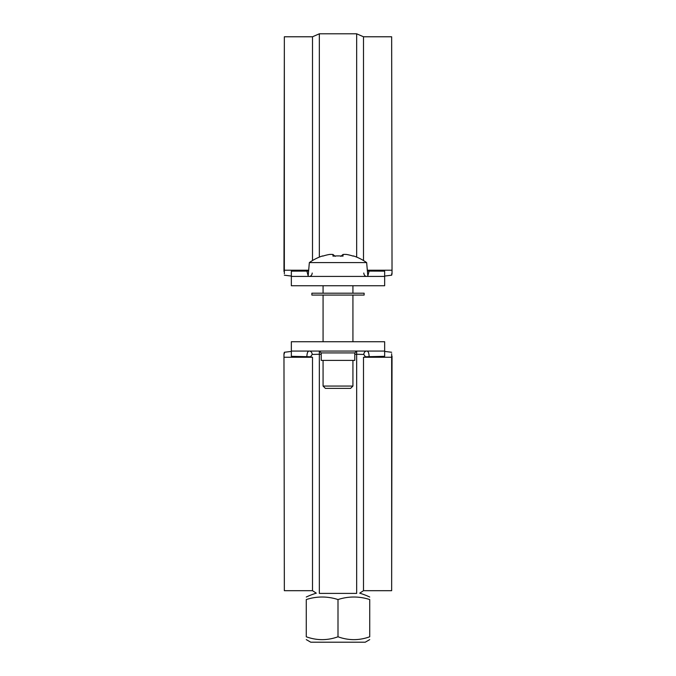 <?xml version="1.0" encoding="UTF-8"?>
<svg xmlns="http://www.w3.org/2000/svg" width="676" height="676" viewBox="0 0 676 676"><rect width="100%" height="100%" fill="white"/><g stroke="black" fill="none" stroke-linecap="round" stroke-linejoin="round"><path stroke-width="1.01" d="M284.342 273.738L284.342 36.783L312.498 36.783L312.498 260.539M284.342 270.214L308.678 270.214M291.348 276.045A11.568 1.817 0 0 1 290.291 275.935L284.342 275.2M284.342 44.253L283.971 271.389M363.502 260.539L363.502 36.783L391.657 36.783L392.029 273.738L391.657 275.2L385.709 275.935A11.568 1.817 0 0 1 384.652 276.045M367.321 270.214L391.657 270.214M391.657 44.253L392.029 271.389M391.657 273.738L391.657 275.2M308.602 271.084L291.348 271.152L291.348 276.416L384.652 276.416L384.652 285.745L352.931 285.745L352.931 293.207M384.652 276.416L384.652 271.152L367.398 271.084M367.82 275.969L369.113 271.152M363.781 273.036A3.735 2.856 -90 0 0 366.62 276.416M291.348 351.064L291.348 341.735L384.652 341.735L384.652 351.064L291.348 351.064L291.348 356.32L310.554 356.759A9.329 1.47 0 0 0 312.498 357.258L312.498 590.689L284.342 590.689L283.971 353.742L284.342 352.272L290.291 351.545A11.568 1.817 180 0 1 291.348 351.427M312.498 357.258L284.342 357.258M391.657 353.742L391.657 590.689L363.502 590.689L363.502 357.258A9.329 1.47 0 0 0 365.446 356.759L384.652 356.32L384.652 351.064M391.657 357.258L363.502 357.258M384.652 351.427A11.568 1.817 180 0 1 385.709 351.545L391.657 352.272M391.657 583.227L392.029 356.083M284.342 583.227L283.971 356.083M284.342 353.742L284.342 352.272M310.554 356.759L312.219 354.444A3.735 2.856 90 0 0 309.38 351.064C307.893 350.996 307.056 352.745 306.887 356.32M338 636.784C327.421 640.595 316.85 640.595 306.27 636.784C306.27 640.595 306.27 640.595 306.27 636.784C306.27 640.595 306.27 640.595 306.27 636.784L306.27 599.553A67.575 58.516 -90 0 1 338 599.553A67.575 58.516 90 0 1 369.73 599.553L369.73 636.784C369.73 640.595 369.73 640.595 369.73 636.784C369.73 640.595 369.73 640.595 369.73 636.784C359.15 640.595 348.579 640.595 338 636.784L338 599.553M354.799 354.258L356.666 354.258L356.666 593.401C360.874 593.148 360.874 593.148 356.666 593.401C360.874 593.148 360.874 593.148 356.666 593.401L319.334 593.401C315.126 593.148 315.126 593.148 319.334 593.401C315.126 593.148 315.126 593.148 319.334 593.401L319.334 354.258L321.201 354.258M369.73 639.614L365.251 642.2L310.749 642.2L306.27 639.614M312.219 354.444L319.334 354.258L319.334 351.064L356.666 351.064L356.666 354.258L363.781 354.444A3.735 2.856 90 0 1 366.62 351.064C368.116 351.005 368.944 352.762 369.113 356.32M352.931 360.392L352.931 386.055L323.069 386.055L323.069 360.392M322.748 256.136L322.748 256.136A49.204 49.204 0 0 1 329.516 254.455A48.528 34.315 90 0 1 332.972 254.455L335.178 256.373M332.972 254.455L332.972 256.136A48.402 41.929 0 0 1 343.028 256.136L343.028 254.455L340.822 256.373M343.028 254.455A48.528 34.315 -90 0 1 346.484 254.455A49.204 49.204 0 0 1 353.252 256.136L353.252 256.136M367.862 276.416L366.654 262.601L309.346 262.601L308.138 276.416M323.069 386.055L325.401 388.387L350.599 388.387L352.931 386.055M323.069 293.207L323.069 285.745L291.348 285.745L291.348 276.416M312.219 273.036A3.735 2.856 -90 0 1 309.38 276.416M306.887 271.152L308.18 275.952M384.652 285.745L291.348 285.745M363.781 354.444L365.446 356.759M354.799 352.931L354.799 360.392L321.201 360.392L321.201 352.931L354.799 352.931L356.666 351.064M341.473 293.207L311.873 293.207L311.873 295.074L364.127 295.074L364.127 293.207L341.473 293.207M363.502 36.783L356.666 33.8L356.666 257.117M319.334 257.117L319.334 33.8L312.498 36.783M369.73 597.026A74.647 74.647 0 0 0 359.7 593.165L363.502 590.689M312.498 590.689L316.3 593.165A74.647 74.647 0 0 0 306.27 597.026M323.069 295.074L323.069 341.735M352.931 295.074L352.931 341.735M366.654 262.601A49.458 49.458 0 0 0 353.379 255.908M322.621 255.908A49.458 49.458 0 0 0 309.346 262.601M319.334 33.8L356.666 33.8M321.201 352.931L319.334 351.064"/></g></svg>
